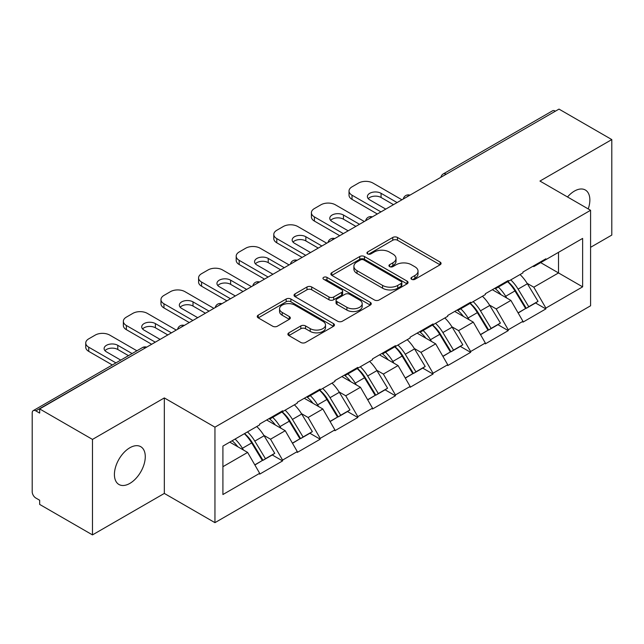 <?xml version="1.0" encoding="UTF-8"?>
<svg xmlns="http://www.w3.org/2000/svg" width="644" height="644" viewBox="0 0 644 644"><rect width="100%" height="100%" fill="white"/><g stroke="black" fill="none" stroke-linecap="round" stroke-linejoin="round"><path stroke-width="0.97" d="M411.637 279.303A2.343 1.352 0 0 0 414.945 279.303L440.094 264.789A3.349 1.932 0 0 0 441.076 263.42A3.349 1.932 0 0 0 440.094 262.06L397.493 237.467A3.349 1.932 0 0 0 392.76 237.467L367.619 251.981A2.343 1.352 0 0 0 366.935 252.939A2.343 1.352 0 0 0 367.619 253.889A2.343 1.352 0 0 0 370.928 253.889L374.188 252.013A10.707 6.182 0 0 1 389.33 252.013L392.88 254.066A10.707 6.182 0 0 1 396.02 258.437A10.707 6.182 0 0 1 392.88 262.808L389.628 264.684A2.343 1.352 0 0 0 388.944 265.642A2.343 1.352 0 0 0 389.628 266.6A2.343 1.352 0 0 0 392.937 266.6L396.197 264.724A10.707 6.182 0 0 1 411.339 264.724L414.889 266.769A10.707 6.182 0 0 1 418.028 271.14A10.707 6.182 0 0 1 414.889 275.511L411.637 277.395A2.343 1.352 0 0 0 410.953 278.353A2.343 1.352 0 0 0 411.637 279.303L411.637 277.395M129.847 447.765A21.824 12.598 -60 0 1 140.754 446.686A21.824 12.598 -60 0 1 144.103 464.171A21.824 12.598 -60 0 1 129.847 483.403A21.824 12.598 -60 0 1 118.931 484.481A21.824 12.598 -60 0 1 115.59 466.997A21.824 12.598 -60 0 1 129.847 447.765M567.509 196.975A21.824 12.598 -60 0 1 574.432 191.083A21.824 12.598 -60 0 1 585.34 190.004A21.824 12.598 -60 0 1 588.222 208.93M288.874 332.835A3.349 1.932 0 0 0 287.892 334.196A3.349 1.932 0 0 0 288.874 335.564L300.82 342.463A3.349 1.932 0 0 0 305.554 342.463L333.479 326.339A3.349 1.932 0 0 0 334.461 324.978A3.349 1.932 0 0 0 333.479 323.61L290.887 299.017A3.349 1.932 0 0 0 286.153 299.017L258.228 315.141A3.349 1.932 0 0 0 257.246 316.502A3.349 1.932 0 0 0 258.228 317.87L272.662 326.202A3.349 1.932 0 0 0 277.395 326.202L289.341 319.303A3.349 1.932 0 0 0 290.323 317.935A3.349 1.932 0 0 0 289.341 316.574L282.185 312.437A8.952 5.168 0 0 1 279.56 308.782A8.952 5.168 0 0 1 285.091 304.008A8.952 5.168 0 0 1 294.847 305.127L322.894 321.324A8.952 5.168 0 0 1 325.51 324.978A8.952 5.168 0 0 1 319.988 329.752A8.952 5.168 0 0 1 310.231 328.633L305.554 325.928A3.349 1.932 0 0 0 300.82 325.928L288.874 332.835L288.874 335.564M164.325 397.928L92.478 439.409L39.67 408.924L559 109.102L611.8 139.579L539.954 181.061L590.58 210.29L214.951 427.165L164.325 397.928L164.325 493.425L214.951 522.654L214.951 427.165M374.422 299.975A3.349 1.932 0 0 0 379.155 299.975L407.08 283.851A3.349 1.932 0 0 0 408.063 282.483A3.349 1.932 0 0 0 407.08 281.114L364.48 256.521A3.349 1.932 0 0 0 359.746 256.521L331.821 272.645A3.349 1.932 0 0 0 330.847 274.014A3.349 1.932 0 0 0 331.821 275.374L374.422 299.975M324.592 279.81A2.343 1.352 0 0 1 326.975 280.14L326.975 277.363L370.284 302.366A3.349 1.932 0 0 1 371.258 303.727A3.349 1.932 0 0 1 370.284 305.095L342.358 321.219A3.349 1.932 0 0 1 337.625 321.219L295.024 296.626L295.024 293.889A3.349 1.932 0 0 0 294.042 295.258A3.349 1.932 0 0 0 295.024 296.626M295.024 293.889L306.979 286.991A3.349 1.932 0 0 1 311.712 286.991L328.987 296.964A3.349 1.932 0 0 0 333.721 296.964L341.642 292.392A3.349 1.932 0 0 0 342.624 291.024A3.349 1.932 0 0 0 341.642 289.655L323.658 279.271A2.343 1.352 0 0 1 322.974 278.313A2.343 1.352 0 0 1 324.423 277.065A2.343 1.352 0 0 1 326.975 277.363M214.951 522.654L590.58 305.787L590.58 210.29M244.535 433.613A22.846 13.186 -120 0 1 252.351 442.75L263.002 460.331L272.283 454.97L282.579 460.919L282.579 460.082L270.528 439.2L263.847 435.344M282.579 460.919L259.677 474.145L259.677 473.308L222.913 494.536L222.913 446.091L259.677 424.863L259.677 424.034L282.579 410.808L282.579 411.645L297.287 403.152L297.287 402.315L320.189 389.089L320.189 389.926L334.896 381.433L334.896 380.604L357.806 367.378L357.806 368.215L372.514 359.722L372.514 358.885L395.416 345.667L395.416 346.496L410.123 338.003L410.123 337.174L433.026 323.948L433.026 324.785L447.733 316.293L447.733 315.455L470.635 302.237L470.635 303.066L485.343 294.582L485.343 293.745L508.245 280.518L508.245 281.356L522.952 272.863L522.952 272.026L545.862 258.808L545.862 259.637L582.627 238.409L582.627 286.854L545.862 308.082L533.804 287.2L527.13 283.344M507.81 281.605A22.846 13.186 -120 0 1 515.635 290.75L526.277 308.331L535.558 302.97L545.862 308.919L545.862 308.082M545.862 308.919L522.952 322.137L522.952 321.308L508.245 329.792L496.194 308.919L489.512 305.063M470.201 303.324A22.846 13.186 -120 0 1 478.017 312.461L488.667 330.042L497.949 324.689L508.245 330.63L508.245 329.792M508.245 330.63L485.343 343.856L485.343 343.019L470.635 351.511L458.584 330.63L451.903 326.774M432.591 325.035A22.846 13.186 -120 0 1 440.407 334.18L451.058 351.761L460.339 346.4L470.635 352.349L470.635 351.511M470.635 352.349L447.733 365.567L447.733 364.737L433.026 373.222L420.975 352.349L414.293 348.493M394.981 346.754A22.846 13.186 -120 0 1 402.798 355.891L413.448 373.472L422.73 368.11L433.026 374.059L433.026 373.222M433.026 374.059L410.123 387.286L410.123 386.448L395.416 394.941L383.357 374.059L376.684 370.203M357.364 368.465A22.846 13.186 -120 0 1 365.188 377.609L375.83 395.191L385.112 389.829L395.416 395.778L395.416 394.941M395.416 395.778L372.514 408.996L372.514 408.159L357.806 416.652L345.748 395.778L339.066 391.922M319.754 390.184A22.846 13.186 -120 0 1 327.579 399.32L338.221 416.901L347.502 411.54L357.806 417.489L357.806 416.652M357.806 417.489L334.896 430.715L334.896 429.878L320.189 438.371L308.138 417.489L301.456 413.633M282.144 411.894A22.846 13.186 -120 0 1 289.961 421.039L300.611 438.62L309.893 433.259L320.189 439.208L320.189 438.371M320.189 439.208L297.287 452.426L297.287 451.589L282.579 460.082M269.804 418.181L270.528 418.6L282.579 411.645M270.528 439.2L285.236 430.715L266.664 419.993M297.287 451.589L285.236 430.715M307.413 396.471L308.138 396.889L320.189 389.926M308.138 417.489L322.845 408.996L304.282 398.282M334.896 429.878L322.845 408.996M345.023 374.752L345.748 375.17L357.806 368.215M345.748 395.778L360.455 387.286L341.892 376.563M372.514 408.159L360.455 387.286M382.633 353.041L383.357 353.459L395.416 346.496M383.357 374.059L398.064 365.567L379.501 354.852M410.123 386.448L398.064 365.567M420.25 331.33L420.975 331.741L433.026 324.785M420.975 352.349L435.674 343.856L417.111 333.133M447.733 364.737L435.674 343.856M457.86 309.611L458.584 310.03L470.635 303.066M458.584 330.63L473.292 322.137L454.72 311.422M485.343 343.019L473.292 322.137M495.469 287.9L496.194 288.311L508.245 281.356M496.194 308.919L510.901 300.426L492.338 289.703M522.952 321.308L510.901 300.426M555.386 111.187L446.163 174.242M444.626 175.128A5.112 2.954 120 0 1 445.922 174.105A5.112 2.954 60 0 0 443.37 173.848L552.584 110.792A5.112 2.954 60 0 1 555.144 111.05M533.079 266.181L533.804 266.6L545.862 259.637M533.804 287.2L558.517 272.935L558.517 252.335L582.627 238.409M540.678 262.631L582.627 286.854M590.58 247.32L611.8 235.076L611.8 139.579M92.478 439.409L92.478 534.898L39.67 504.421L39.67 500.243L35.814 498.013A5.112 2.954 -120 0 1 32.2 491.75L32.2 412.965A5.112 2.954 -120 0 1 33.263 410.622A5.112 2.954 -120 0 1 35.814 410.88L39.67 413.102L39.67 408.924M92.478 534.898L164.325 493.425M222.913 466.699L247.618 452.426L229.779 442.13M259.677 473.308L247.618 452.426M515.103 291.16L516.295 291.845M477.494 312.871L478.685 313.564M439.884 334.59L441.076 335.274M402.267 356.301L403.466 356.993M364.657 378.02L365.848 378.704M327.047 399.731L328.239 400.423M289.438 421.45L290.629 422.134M251.82 443.161L253.02 443.853M412.571 279.641L414.889 278.297A10.707 6.182 0 0 0 418.028 273.925L418.028 271.14M396.02 258.437L396.02 261.223A10.707 6.182 0 0 1 392.88 265.594L390.562 266.93M440.045 264.813L397.493 240.244A3.349 1.932 0 0 0 392.76 240.244L368.553 254.227M407.032 283.875L364.48 259.307A3.349 1.932 0 0 0 359.746 259.307L331.869 275.407M401.164 283.441A2.343 1.352 0 0 0 401.848 282.483A2.343 1.352 0 0 0 401.164 281.525L363.771 259.943A2.343 1.352 0 0 0 360.463 259.943L357.026 261.923A10.707 6.182 0 0 0 353.894 266.294A10.707 6.182 0 0 0 357.026 270.665L382.584 285.421A10.707 6.182 0 0 0 397.734 285.421L401.164 283.441L401.164 286.226A2.343 1.352 0 0 0 401.848 285.268L401.848 282.483M353.894 266.294L353.894 269.079A10.707 6.182 0 0 0 357.026 273.45L357.026 270.665M401.164 286.226L397.734 288.206A10.707 6.182 0 0 1 382.584 288.206L357.026 273.45M295.073 296.651L306.979 289.776L306.979 286.991M342.624 291.024L342.624 293.809A3.349 1.932 0 0 1 341.642 295.169L333.721 299.75A3.349 1.932 0 0 1 328.987 299.75L311.712 289.776A3.349 1.932 0 0 0 306.979 289.776M326.975 280.14L370.236 305.119M346.915 307.317A8.952 5.168 0 0 0 356.671 308.436A8.952 5.168 0 0 0 362.194 303.662A8.952 5.168 0 0 0 359.569 300.007L349.692 294.3A3.349 1.932 0 0 0 344.959 294.3L337.029 298.88A3.349 1.932 0 0 0 336.047 300.249A3.349 1.932 0 0 0 337.029 301.609L346.915 307.317L346.915 310.102A8.952 5.168 0 0 0 356.671 311.221A8.952 5.168 0 0 0 362.194 306.447L362.194 303.662M336.047 300.249L336.047 303.026A3.349 1.932 0 0 0 337.029 304.395L337.029 301.609M346.915 310.102L337.029 304.395M325.51 324.978L325.51 327.756A8.952 5.168 0 0 1 319.988 332.537A8.952 5.168 0 0 1 310.231 331.41L305.554 328.714A3.349 1.932 0 0 0 300.82 328.714L288.914 335.588M279.56 308.782L279.56 311.567A8.952 5.168 0 0 0 282.185 315.222L282.185 312.437M289.301 319.327L282.185 315.222M333.439 326.371L290.887 301.803A3.349 1.932 0 0 0 286.153 301.803L258.268 317.894M401.92 199.785L372.989 183.081A10.232 5.909 0 0 0 358.523 183.081L352.018 186.841A10.232 5.909 0 0 0 349.024 191.018A10.232 5.909 0 0 0 352.018 195.188L352.018 199.366L377.328 213.985M352.018 199.366A10.232 5.909 180 0 1 349.024 195.188L349.024 191.018M368.255 198.674A8.01 4.629 180 0 1 381.071 197.491L393.484 204.655M352.018 195.188L380.95 211.892M385.772 209.115L369.737 199.857A8.01 4.629 180 0 1 367.394 196.581A8.01 4.629 180 0 1 372.337 192.306A8.01 4.629 180 0 1 381.071 193.313L397.098 202.57M520.046 274.537A27.958 16.14 60 0 1 527.38 283.754L518.098 289.116A27.958 16.14 -120 0 0 510.764 279.899M518.098 289.116L528.74 306.697L538.022 301.336L527.38 283.754M526.277 308.331L528.74 306.697M535.558 302.97L538.022 301.336M494.785 288.295A22.846 13.186 60 0 1 501.08 294.759M498.351 287.071A27.958 16.14 60 0 1 505.677 296.28L506.731 298.019M518.17 313.008L525.609 308.5L514.959 290.927A27.958 16.14 -120 0 0 507.633 281.71M525.609 308.5L518.074 312.855M364.311 221.496L335.379 204.8A10.232 5.909 0 0 0 320.913 204.8L314.409 208.551A10.232 5.909 0 0 0 311.406 212.729A10.232 5.909 0 0 0 314.409 216.907L314.409 221.085L339.718 235.696M314.409 221.085A10.232 5.909 180 0 1 311.406 216.907L311.406 212.729M330.646 220.385A8.01 4.629 180 0 1 343.461 219.202L355.874 226.374M314.409 216.907L343.341 233.611M348.163 230.826L332.127 221.568A8.01 4.629 180 0 1 329.776 218.3A8.01 4.629 180 0 1 334.727 214.025A8.01 4.629 180 0 1 343.461 215.024L359.489 224.281M482.436 296.256A27.958 16.14 60 0 1 489.762 305.473L480.48 310.827A27.958 16.14 -120 0 0 473.155 301.617M480.48 310.827L491.131 328.408L500.412 323.047L489.762 305.473M488.667 330.042L491.131 328.408M497.949 324.689L500.412 323.047M457.168 310.006A22.846 13.186 60 0 1 463.471 316.47M460.742 308.782A27.958 16.14 60 0 1 468.067 317.999L469.114 319.73M480.553 334.727L487.999 330.219L477.349 312.638A27.958 16.14 -120 0 0 470.023 303.421M487.999 330.219L480.464 334.566M326.701 243.215L297.769 226.511A10.232 5.909 0 0 0 283.304 226.511L276.791 230.27A10.232 5.909 0 0 0 273.797 234.448A10.232 5.909 0 0 0 276.791 238.618L276.791 242.796L302.108 257.415M276.791 242.796A10.232 5.909 180 0 1 273.797 238.618L273.797 234.448M293.028 242.104A8.01 4.629 180 0 1 305.844 240.92L318.265 248.085M276.791 238.618L305.723 255.322M310.545 252.537L294.517 243.287A8.01 4.629 180 0 1 292.167 240.011A8.01 4.629 180 0 1 297.117 235.736A8.01 4.629 180 0 1 305.844 236.742L321.879 246M444.827 317.967A27.958 16.14 60 0 1 452.152 327.184L442.871 332.546A27.958 16.14 -120 0 0 435.545 323.328M442.871 332.546L453.521 350.119L462.803 344.765L452.152 327.184M451.058 351.761L453.521 350.119M460.339 346.4L462.803 344.765M419.558 331.724A22.846 13.186 60 0 1 425.861 338.189M423.132 330.501A27.958 16.14 60 0 1 430.458 339.71L431.504 341.449M442.943 356.438L450.381 351.93L439.739 334.349A27.958 16.14 -120 0 0 432.414 325.139M450.381 351.93L442.855 356.277M289.092 264.926L260.16 248.222A10.232 5.909 0 0 0 245.694 248.222L239.182 251.981A10.232 5.909 0 0 0 236.187 256.159A10.232 5.909 0 0 0 239.182 260.337L239.182 264.515L264.499 279.126M239.182 264.515A10.232 5.909 180 0 1 236.187 260.337L236.187 256.159M255.418 263.815A8.01 4.629 180 0 1 268.234 262.631L280.647 269.804M239.182 260.337L268.113 277.041M272.935 274.255L256.9 264.998A8.01 4.629 180 0 1 254.557 261.73A8.01 4.629 180 0 1 259.5 257.455A8.01 4.629 180 0 1 268.234 258.453L284.27 267.711M407.217 339.686A27.958 16.14 60 0 1 414.543 348.895L405.261 354.256A27.958 16.14 -120 0 0 397.936 345.047M405.261 354.256L415.911 371.838L425.193 366.476L414.543 348.895M413.448 373.472L415.911 371.838M422.73 368.11L425.193 366.476M381.948 353.435A22.846 13.186 60 0 1 388.252 359.899M385.514 352.212A27.958 16.14 60 0 1 392.848 361.429L393.895 363.16M405.334 378.157L412.772 373.649L402.13 356.068A27.958 16.14 -120 0 0 394.796 346.85M412.772 373.649L405.237 377.996M251.482 286.644L222.55 269.941A10.232 5.909 0 0 0 208.084 269.941L201.572 273.7A10.232 5.909 0 0 0 198.577 277.878A10.232 5.909 0 0 0 201.572 282.048L201.572 286.226L226.889 300.845M201.572 286.226A10.232 5.909 180 0 1 198.577 282.048L198.577 277.878M217.809 285.534A8.01 4.629 180 0 1 230.624 284.35L243.038 291.515M201.572 282.048L230.504 298.752M235.326 295.966L219.29 286.717A8.01 4.629 180 0 1 216.948 283.441A8.01 4.629 180 0 1 221.89 279.166A8.01 4.629 180 0 1 230.624 280.172L246.66 289.43M369.608 361.397A27.958 16.14 60 0 1 376.933 370.614L367.652 375.975A27.958 16.14 -120 0 0 360.326 366.758M367.652 375.975L378.294 393.548L387.575 388.195L376.933 370.614M375.83 395.191L378.294 393.548M385.112 389.829L387.575 388.195M344.339 375.154A22.846 13.186 60 0 1 350.642 381.618M347.905 373.931A27.958 16.14 60 0 1 355.23 383.14L356.285 384.879M367.724 399.868L375.162 395.36L364.512 377.778A27.958 16.14 -120 0 0 357.187 368.569M375.162 395.36L367.627 399.707M213.864 308.355L184.933 291.651A10.232 5.909 0 0 0 170.467 291.651L163.962 295.411A10.232 5.909 0 0 0 160.968 299.589A10.232 5.909 0 0 0 163.962 303.767L163.962 307.945L189.272 322.555M163.962 307.945A10.232 5.909 180 0 1 160.968 303.767L160.968 299.589M180.199 307.244A8.01 4.629 180 0 1 193.015 306.061L205.428 313.234M163.962 303.767L192.894 320.471M197.716 317.685L181.68 308.428A8.01 4.629 180 0 1 179.338 305.159A8.01 4.629 180 0 1 184.281 300.885A8.01 4.629 180 0 1 193.015 301.883L209.042 311.141M331.99 383.116A27.958 16.14 60 0 1 339.324 392.325L330.042 397.686A27.958 16.14 -120 0 0 322.708 388.477M330.042 397.686L340.684 415.267L349.966 409.906L339.324 392.325M338.221 416.901L340.684 415.267M347.502 411.54L349.966 409.906M306.729 396.865A22.846 13.186 60 0 1 313.024 403.329M310.295 395.641A27.958 16.14 60 0 1 317.621 404.859L318.675 406.589M330.114 421.587L337.553 417.079L326.902 399.497A27.958 16.14 -120 0 0 319.577 390.28M337.553 417.079L330.018 421.426M176.255 330.074L147.323 313.37A10.232 5.909 0 0 0 132.857 313.37L126.353 317.13A10.232 5.909 0 0 0 123.35 321.308A10.232 5.909 0 0 0 126.353 325.478L126.353 329.656L151.662 344.274M126.353 329.656A10.232 5.909 180 0 1 123.35 325.478L123.35 321.308M142.582 328.963A8.01 4.629 180 0 1 155.397 327.78L167.818 334.944M126.353 325.478L155.276 342.181M160.098 339.396L144.071 330.147A8.01 4.629 180 0 1 141.72 326.87A8.01 4.629 180 0 1 146.671 322.596A8.01 4.629 180 0 1 155.397 323.602L171.433 332.859M294.38 404.826A27.958 16.14 60 0 1 301.706 414.044L292.424 419.405A27.958 16.14 -120 0 0 285.099 410.188M292.424 419.405L303.074 436.978L312.356 431.625L301.706 414.044M300.611 438.62L303.074 436.978M309.893 433.259L312.356 431.625M269.112 418.584A22.846 13.186 60 0 1 275.415 425.048M272.686 417.36A27.958 16.14 60 0 1 280.011 426.57L281.058 428.3M292.497 443.297L299.943 438.789L289.293 421.208A27.958 16.14 -120 0 0 281.967 411.999M299.943 438.789L292.408 443.136M136.906 350.787L109.713 335.081A10.232 5.909 0 0 0 95.248 335.081L88.735 338.841A10.232 5.909 0 0 0 85.741 343.019A10.232 5.909 0 0 0 88.735 347.197L88.735 351.374L112.314 364.979M88.735 351.374A10.232 5.909 180 0 1 85.741 347.197L85.741 343.019M104.972 350.674A8.01 4.629 180 0 1 117.788 349.491L128.47 355.657M88.735 347.197L115.928 362.894M120.75 360.109L106.461 351.857A8.01 4.629 180 0 1 104.111 348.589A8.01 4.629 180 0 1 109.061 344.315A8.01 4.629 180 0 1 117.788 345.313L132.084 353.564M256.771 426.545A27.958 16.14 60 0 1 264.096 435.755L254.815 441.116A27.958 16.14 -120 0 0 247.489 431.899M254.815 441.116L265.465 458.697L274.747 453.336L264.096 435.755M263.002 460.331L265.465 458.697M272.283 454.97L274.747 453.336M232.114 440.778A22.846 13.186 60 0 1 237.805 446.759M235.068 439.071A27.958 16.14 60 0 1 242.402 448.288L243.448 450.019M254.887 465.016L262.325 460.508L251.683 442.927A27.958 16.14 -120 0 0 244.358 433.71M262.325 460.508L254.799 464.855M145.278 347.961L35.814 410.88M146.333 347.349A5.112 2.954 -60 0 0 145.037 347.816A5.112 2.954 -120 0 0 142.477 347.567L33.263 410.622M407.016 196.847A5.112 2.954 120 0 1 408.312 195.816A5.112 2.954 -60 0 1 409.608 195.349M369.406 218.558A5.112 2.954 120 0 1 370.703 217.535A5.112 2.954 -60 0 1 371.999 217.06M331.789 240.276A5.112 2.954 120 0 1 333.093 239.246A5.112 2.954 -60 0 1 334.389 238.779M294.179 261.987A5.112 2.954 120 0 1 295.475 260.965A5.112 2.954 -60 0 1 296.779 260.49M256.57 283.706A5.112 2.954 120 0 1 257.866 282.676A5.112 2.954 -60 0 1 259.17 282.209M218.96 305.417A5.112 2.954 120 0 1 220.256 304.395A5.112 2.954 -60 0 1 221.552 303.92M181.35 327.136A5.112 2.954 120 0 1 182.646 326.106A5.112 2.954 -60 0 1 183.943 325.631M414.889 278.297L414.889 275.511M389.628 266.6L389.628 264.684M392.88 265.594L392.88 262.808M367.619 253.889L367.619 251.981M392.76 240.244L392.76 237.467M397.493 240.244L397.493 237.467M440.094 264.789L440.094 262.06M331.821 275.374L331.821 272.645M359.746 259.307L359.746 256.521M364.48 259.307L364.48 256.521M407.08 283.851L407.08 281.114M382.584 288.206L382.584 285.421M397.734 288.206L397.734 285.421M311.712 289.776L311.712 286.991M328.987 299.75L328.987 296.964M333.721 299.75L333.721 296.964M341.642 295.169L341.642 292.392M370.284 305.095L370.284 302.366M300.82 328.714L300.82 325.928M305.554 328.714L305.554 325.928M310.231 331.41L310.231 328.633M289.341 319.303L289.341 316.574M258.228 317.87L258.228 315.141M286.153 301.803L286.153 299.017M290.887 301.803L290.887 299.017M333.479 326.339L333.479 323.61M514.959 290.927L505.677 296.28M381.071 197.491L381.071 193.313M477.349 312.638L468.067 317.999M343.461 219.202L343.461 215.024M439.739 334.349L430.458 339.71M305.844 240.92L305.844 236.742M402.13 356.068L392.848 361.429M268.234 262.631L268.234 258.453M364.512 377.778L355.23 383.14M230.624 284.35L230.624 280.172M326.902 399.497L317.621 404.859M193.015 306.061L193.015 301.883M289.293 421.208L280.011 426.57M155.397 327.78L155.397 323.602M251.683 442.927L242.402 448.288M117.788 349.491L117.788 345.313M443.37 173.848A5.112 5.112 0 0 0 440.907 177.277M409.954 195.148A5.112 5.112 0 0 0 403.297 198.988M372.345 216.867A5.112 5.112 0 0 0 365.687 220.707M334.727 238.578A5.112 5.112 0 0 0 328.078 242.418M297.117 260.297A5.112 5.112 0 0 0 290.46 264.137M259.508 282.008A5.112 5.112 0 0 0 252.851 285.847M221.898 303.727A5.112 5.112 0 0 0 215.241 307.566M184.289 325.437A5.112 5.112 0 0 0 177.631 329.277M146.671 347.148A5.112 5.112 0 0 0 142.477 347.567"/></g></svg>
